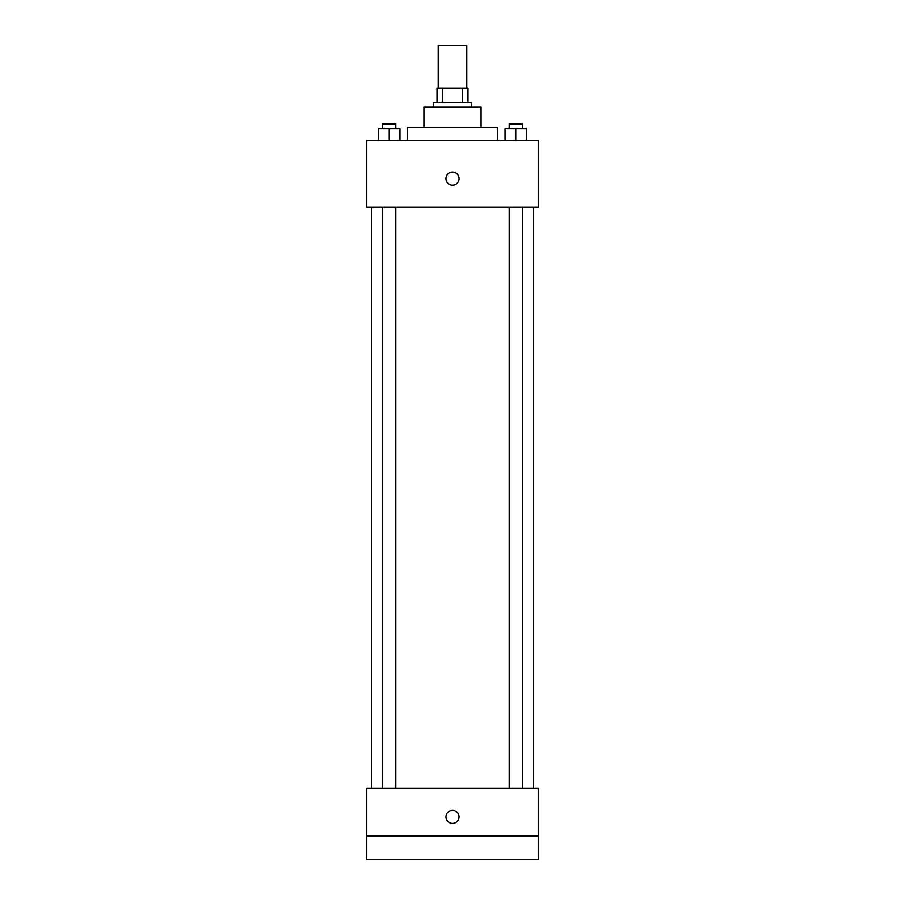 <?xml version="1.0" encoding="UTF-8"?>
<svg xmlns="http://www.w3.org/2000/svg" width="905" height="905" viewBox="0 0 905 905"><rect width="100%" height="100%" fill="white"/><g stroke="black" fill="none" stroke-linecap="round" stroke-linejoin="round"><path stroke-width="1.36" d="M466.788 88.113L466.788 45.25L438.212 45.25L438.212 88.113M442.477 102.412L442.477 88.113L437.025 88.113L437.025 102.412L437.025 88.113M442.477 88.113L467.976 88.113L467.976 102.412M462.523 102.412L462.523 88.113M433.45 107.175L433.45 102.412L471.55 102.412L471.55 107.175M423.925 127.413L423.925 107.175L481.075 107.175L481.075 127.413M407.25 140.513L407.25 127.413L497.75 127.413L497.75 140.513M366.763 140.513L538.237 140.513L538.237 207.2L366.763 207.2L366.763 140.513M452.5 185.163A6.55 6.55 0 0 1 446.832 175.344A6.55 6.55 0 0 1 458.168 175.344A6.55 6.55 0 0 1 452.5 185.163M366.763 788.3L538.237 788.3L538.237 859.75L366.763 859.75L366.763 788.3M452.5 823.426A6.55 6.55 0 0 1 446.832 813.606A6.55 6.55 0 0 1 458.168 813.606A6.55 6.55 0 0 1 452.5 823.426M366.763 835.937L538.237 835.937M505.035 140.513L505.035 128.601L526.472 128.601L526.472 140.513L526.472 128.601M515.76 140.513L515.76 128.601M522.332 128.601L522.332 123.838L509.187 123.838L509.187 128.601M378.528 140.513L378.528 128.601L399.965 128.601L399.965 140.513L399.965 128.601M389.24 140.513L389.24 128.601M395.813 128.601L395.813 123.838L382.668 123.838L382.668 128.601M533.475 788.3L533.475 207.2M371.525 788.3L371.525 207.2M509.187 207.2L509.187 788.3M522.332 207.2L522.332 788.3M395.813 788.3L395.813 207.2M382.668 788.3L382.668 207.2"/></g></svg>
